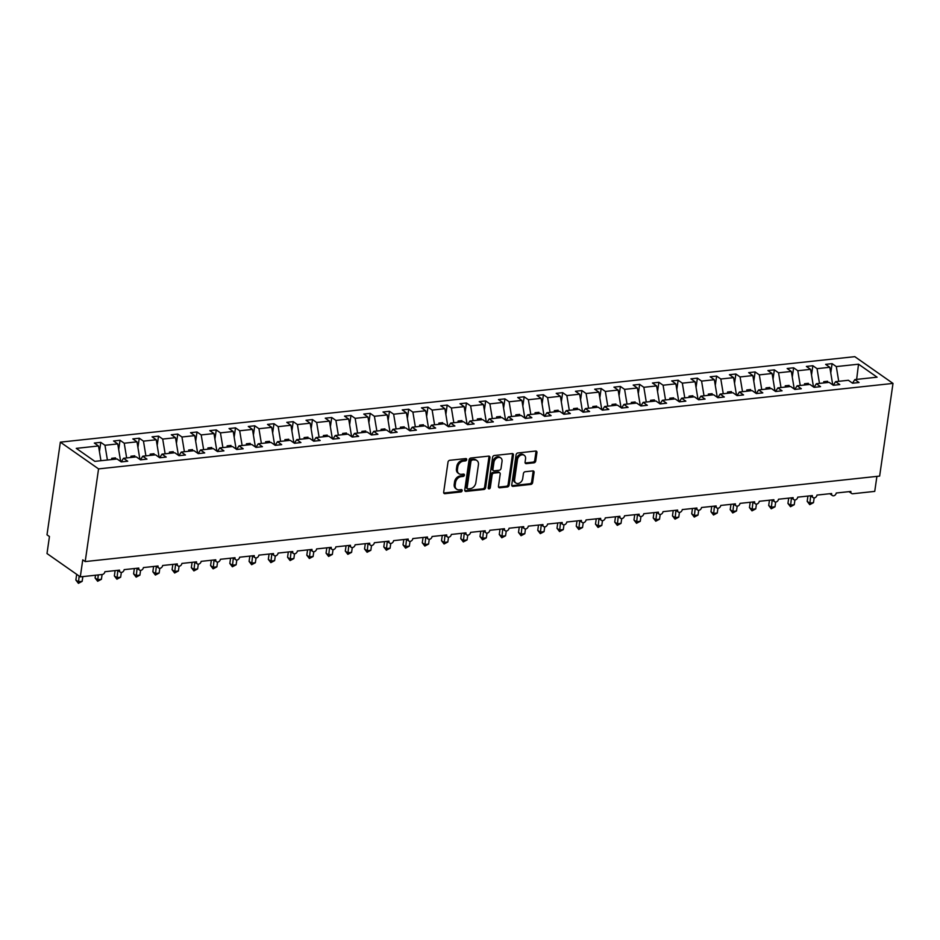 <?xml version="1.0" encoding="UTF-8"?>
<svg xmlns="http://www.w3.org/2000/svg" width="940" height="940" viewBox="0 0 940 940"><rect width="100%" height="100%" fill="white"/><g stroke="black" fill="none" stroke-linecap="round" stroke-linejoin="round"><path stroke-width="1.41" d="M466.698 459.625A1.269 0.964 125 0 0 465.817 458.567L449.755 460.295A1.81 1.375 125 0 0 448.004 462.128L443.68 492.172A1.81 1.375 125 0 0 444.949 493.676L461 491.949A1.269 0.964 125 0 0 461.34 489.611L459.261 489.834A5.781 4.395 125 0 1 456.711 489.235A5.781 4.395 125 0 1 455.195 485.017L455.559 482.514A5.781 4.395 125 0 1 461.164 476.651L463.244 476.427A1.269 0.964 125 0 0 463.573 474.089L461.505 474.312A5.781 4.395 125 0 1 458.955 473.713A5.781 4.395 125 0 1 457.428 469.495L457.792 466.992A5.781 4.395 125 0 1 463.397 461.129L465.476 460.906A1.269 0.964 125 0 0 466.698 459.625M458.955 473.713L457.968 473.02A5.781 4.395 125 0 1 456.452 468.802L456.816 466.299A5.781 4.395 125 0 1 462.421 460.447L464.501 460.212A1.269 0.964 125 0 0 465.723 458.579M443.762 492.995A1.81 1.375 125 0 0 443.962 492.995L460.024 491.268A1.269 0.964 125 0 0 461.246 489.623M456.711 489.235L455.736 488.553A5.781 4.395 125 0 1 454.22 484.335L454.572 481.832A5.781 4.395 125 0 1 460.189 475.969L462.257 475.746A1.269 0.964 125 0 0 463.49 474.101M533.979 462.821A1.81 1.375 125 0 0 535.73 460.988L536.94 452.551A1.81 1.375 125 0 0 535.671 451.047L517.834 452.974A1.81 1.375 125 0 0 516.084 454.796L511.76 484.852A1.81 1.375 125 0 0 513.029 486.356L530.865 484.429A1.81 1.375 125 0 0 532.616 482.608L534.085 472.421A1.81 1.375 125 0 0 532.804 470.916L525.178 471.739A1.81 1.375 125 0 0 523.427 473.572L522.699 478.613A4.829 3.678 125 0 1 519.996 482.784A4.829 3.678 125 0 1 515.884 483.007A4.829 3.678 125 0 1 514.615 479.482L517.458 459.707A4.829 3.678 125 0 1 520.161 455.536A4.829 3.678 125 0 1 524.273 455.312A4.829 3.678 125 0 1 525.554 458.838L525.072 462.128A1.81 1.375 125 0 0 526.341 463.643L533.979 462.821L532.992 462.128A1.81 1.375 125 0 0 534.743 460.306L535.965 451.87A1.81 1.375 125 0 0 535.87 451.047M98.559 468.896L893 383.414L854.801 356.66L60.36 442.153L98.559 468.896L85.199 561.58L82.755 559.864L80.3 576.866L102.237 574.505A2.761 2.103 -55 0 0 104.916 571.708L119.544 570.134A2.761 2.103 125 0 0 120.273 572.143A2.761 2.103 125 0 0 122.623 572.014A2.761 2.103 125 0 0 124.162 569.64L138.791 568.066A2.761 2.103 125 0 0 139.519 570.075A2.761 2.103 125 0 0 141.869 569.946A2.761 2.103 125 0 0 143.409 567.572L158.037 565.998A2.761 2.103 125 0 0 158.754 568.007A2.761 2.103 125 0 0 161.116 567.878A2.761 2.103 125 0 0 162.655 565.492L177.284 563.918A2.761 2.103 125 0 0 178.001 565.939A2.761 2.103 125 0 0 180.351 565.81A2.761 2.103 125 0 0 181.902 563.424L196.53 561.85A2.761 2.103 125 0 0 197.247 563.859A2.761 2.103 125 0 0 199.597 563.73A2.761 2.103 125 0 0 201.148 561.356L215.765 559.782A2.761 2.103 125 0 0 216.494 561.791A2.761 2.103 125 0 0 218.844 561.662A2.761 2.103 125 0 0 220.395 559.288L235.012 557.714A2.761 2.103 125 0 0 235.74 559.723A2.761 2.103 125 0 0 238.09 559.594A2.761 2.103 125 0 0 239.63 557.209L254.258 555.634A2.761 2.103 125 0 0 254.987 557.655A2.761 2.103 125 0 0 257.337 557.526A2.761 2.103 125 0 0 258.876 555.14L273.505 553.566A2.761 2.103 125 0 0 274.233 555.575A2.761 2.103 125 0 0 276.583 555.446A2.761 2.103 125 0 0 278.123 553.072L292.751 551.498A2.761 2.103 125 0 0 293.48 553.507A2.761 2.103 125 0 0 295.83 553.378A2.761 2.103 125 0 0 297.369 551.005L311.998 549.43A2.761 2.103 125 0 0 312.726 551.439A2.761 2.103 125 0 0 315.076 551.31A2.761 2.103 125 0 0 316.615 548.925L331.244 547.35A2.761 2.103 125 0 0 331.973 549.371A2.761 2.103 125 0 0 334.323 549.242A2.761 2.103 125 0 0 335.862 546.857L350.491 545.282A2.761 2.103 125 0 0 351.207 547.303A2.761 2.103 125 0 0 353.569 547.162A2.761 2.103 125 0 0 355.109 544.789L369.737 543.214A2.761 2.103 125 0 0 370.454 545.223A2.761 2.103 125 0 0 372.804 545.094A2.761 2.103 125 0 0 374.355 542.721L388.972 541.146A2.761 2.103 125 0 0 389.701 543.155A2.761 2.103 125 0 0 392.051 543.026A2.761 2.103 125 0 0 393.602 540.641L408.219 539.067A2.761 2.103 125 0 0 408.947 541.087A2.761 2.103 125 0 0 411.297 540.958A2.761 2.103 125 0 0 412.836 538.573L427.465 536.999A2.761 2.103 125 0 0 428.194 539.019A2.761 2.103 125 0 0 430.544 538.879A2.761 2.103 125 0 0 432.083 536.505L446.712 534.931A2.761 2.103 125 0 0 447.44 536.94A2.761 2.103 125 0 0 449.79 536.811A2.761 2.103 125 0 0 451.329 534.437L465.958 532.863A2.761 2.103 125 0 0 466.687 534.872A2.761 2.103 125 0 0 469.037 534.743A2.761 2.103 125 0 0 470.576 532.357L485.204 530.783A2.761 2.103 125 0 0 485.933 532.804A2.761 2.103 125 0 0 488.283 532.674A2.761 2.103 125 0 0 489.822 530.289L504.451 528.715A2.761 2.103 125 0 0 505.18 530.736A2.761 2.103 125 0 0 507.53 530.595A2.761 2.103 125 0 0 509.069 528.221L523.697 526.647A2.761 2.103 125 0 0 524.414 528.656A2.761 2.103 125 0 0 526.776 528.527A2.761 2.103 125 0 0 528.315 526.153L542.944 524.579A2.761 2.103 125 0 0 543.661 526.588A2.761 2.103 125 0 0 546.011 526.459A2.761 2.103 125 0 0 547.562 524.073L562.191 522.499A2.761 2.103 125 0 0 562.907 524.52A2.761 2.103 125 0 0 565.257 524.391A2.761 2.103 125 0 0 566.808 522.005L581.425 520.431A2.761 2.103 125 0 0 582.154 522.452A2.761 2.103 125 0 0 584.504 522.311A2.761 2.103 125 0 0 586.055 519.938L600.672 518.363A2.761 2.103 125 0 0 601.4 520.372A2.761 2.103 125 0 0 603.75 520.243A2.761 2.103 125 0 0 605.289 517.87L619.918 516.295A2.761 2.103 125 0 0 620.647 518.304A2.761 2.103 125 0 0 622.997 518.175A2.761 2.103 125 0 0 624.536 515.79L639.165 514.215A2.761 2.103 125 0 0 639.893 516.236A2.761 2.103 125 0 0 642.243 516.107A2.761 2.103 125 0 0 643.783 513.722L658.411 512.147A2.761 2.103 125 0 0 659.14 514.168A2.761 2.103 125 0 0 661.49 514.027A2.761 2.103 125 0 0 663.029 511.654L677.658 510.079A2.761 2.103 125 0 0 678.386 512.089A2.761 2.103 125 0 0 680.736 511.959A2.761 2.103 125 0 0 682.275 509.586L696.904 508.011A2.761 2.103 125 0 0 697.633 510.021A2.761 2.103 125 0 0 699.983 509.891A2.761 2.103 125 0 0 701.522 507.506L716.151 505.943A2.761 2.103 125 0 0 716.868 507.953A2.761 2.103 125 0 0 719.229 507.823A2.761 2.103 125 0 0 720.769 505.438L735.397 503.863A2.761 2.103 125 0 0 736.114 505.885A2.761 2.103 125 0 0 738.464 505.744A2.761 2.103 125 0 0 740.015 503.37L754.632 501.796A2.761 2.103 125 0 0 755.361 503.805A2.761 2.103 125 0 0 757.711 503.676A2.761 2.103 125 0 0 759.261 501.302L773.879 499.728A2.761 2.103 125 0 0 774.607 501.737A2.761 2.103 125 0 0 776.957 501.608A2.761 2.103 125 0 0 778.496 499.222L793.125 497.66A2.761 2.103 125 0 0 793.854 499.669A2.761 2.103 125 0 0 796.204 499.539A2.761 2.103 125 0 0 797.743 497.154L812.371 495.58A2.761 2.103 125 0 0 813.1 497.601A2.761 2.103 125 0 0 815.45 497.46A2.761 2.103 125 0 0 816.989 495.086L831.618 493.512A2.761 2.103 125 0 0 832.346 495.521A2.761 2.103 125 0 0 834.697 495.392A2.761 2.103 125 0 0 836.236 493.018L850.865 491.444A2.761 2.103 125 0 0 851.593 493.453A2.761 2.103 125 0 0 852.803 493.747L874.741 491.385L876.903 476.392M893 383.414L879.64 476.087L85.199 561.58M489.94 457.615A1.81 1.375 125 0 0 488.671 456.112L470.834 458.027A1.81 1.375 125 0 0 469.084 459.86L464.76 489.905A1.81 1.375 125 0 0 466.029 491.409L483.865 489.493A1.81 1.375 125 0 0 485.616 487.66L489.94 457.615L488.964 456.934A1.81 1.375 125 0 0 488.871 456.1M494.334 455.501L512.171 453.574A1.81 1.375 125 0 1 513.44 455.089L509.116 485.134A1.81 1.375 125 0 1 507.365 486.967L499.728 487.789A1.81 1.375 125 0 1 498.459 486.274L500.209 474.089A1.81 1.375 125 0 0 498.94 472.585L493.876 473.126A1.81 1.375 125 0 0 492.125 474.959L490.304 487.649A1.269 0.964 125 0 1 488.189 487.872L492.584 457.334A1.81 1.375 125 0 1 494.334 455.501M99.44 451.647L100.78 442.352L94.317 443.046L98.5 445.971L76.269 448.368L94.834 461.364L117.065 458.978L121.248 461.904L127.723 461.211L123.528 458.274L136.312 456.899L140.495 459.836L146.969 459.143L142.774 456.206L155.558 454.831L159.741 457.768L166.204 457.063L162.021 454.138L174.805 452.763L178.988 455.689L185.45 454.995L181.267 452.07L194.051 450.695L198.234 453.62L204.697 452.927L200.514 449.99L213.298 448.615L217.481 451.553L223.943 450.859L219.76 447.922L232.533 446.547L236.727 449.485L243.19 448.78L239.007 445.854L251.779 444.479L255.974 447.405L262.436 446.712L258.253 443.786L271.026 442.411L275.22 445.337L281.683 444.644L277.5 441.706L290.272 440.331L294.455 443.269L300.929 442.576L296.735 439.638L309.519 438.263L313.702 441.201L320.176 440.496L315.981 437.57L328.765 436.195L332.948 439.121L339.422 438.428L335.228 435.502L348.012 434.127L352.195 437.053L358.657 436.36L354.474 433.422L367.258 432.048L371.441 434.985L377.904 434.292L373.721 431.354L386.505 429.98L390.688 432.917L397.15 432.212L392.967 429.286L405.739 427.912L409.934 430.837L416.397 430.144L412.214 427.218L424.986 425.844L429.18 428.769L435.643 428.076L431.46 425.139L444.232 423.764L448.427 426.701L454.889 426.008L450.707 423.071L463.479 421.696L467.662 424.633L474.136 423.928L469.941 421.003L482.725 419.628L486.908 422.554L493.382 421.86L489.188 418.935L501.972 417.56L506.155 420.486L512.629 419.792L508.434 416.855L521.218 415.48L525.401 418.418L531.876 417.724L527.681 414.787L540.465 413.412L544.648 416.349L551.11 415.645L546.927 412.719L559.711 411.344L563.894 414.27L570.357 413.577L566.174 410.651L578.958 409.276L583.141 412.202L589.603 411.509L585.42 408.571L598.192 407.196L602.387 410.134L608.85 409.44L604.667 406.503L617.439 405.128L621.634 408.066L628.096 407.373L623.913 404.435L636.686 403.06L640.88 405.986L647.343 405.293L643.16 402.367L655.932 400.992L660.115 403.918L666.589 403.225L662.394 400.287L675.178 398.913L679.361 401.85L685.836 401.157L681.641 398.219L694.425 396.845L698.608 399.782L705.082 399.089L700.888 396.151L713.672 394.777L717.855 397.714L724.317 397.009L720.134 394.083L732.918 392.709L737.101 395.634L743.564 394.941L739.38 392.015L752.164 390.629L756.348 393.566L762.81 392.873L758.627 389.936L771.399 388.561L775.594 391.498L782.057 390.805L777.874 387.868L790.646 386.493L794.841 389.43L801.303 388.725L797.12 385.799L809.892 384.425L814.087 387.351L820.55 386.657L816.366 383.731L829.139 382.357L833.322 385.282L839.796 384.589L835.601 381.652L848.385 380.277L852.568 383.214L859.043 382.521L854.848 379.584L852.51 383.168M835.601 381.652L833.263 385.236M816.366 383.731L814.016 387.304M797.12 385.799L794.77 389.383M777.874 387.868L775.524 391.451M758.627 389.936L756.277 393.519M739.38 392.015L737.03 395.587M720.134 394.083L717.796 397.667M700.888 396.151L698.549 399.735M681.641 398.219L679.303 401.803M662.394 400.287L660.056 403.871M643.16 402.367L640.81 405.951M623.913 404.435L621.563 408.019M604.667 406.503L602.317 410.087M585.42 408.571L583.07 412.155M566.174 410.651L563.824 414.235M546.927 412.719L544.577 416.303M527.681 414.787L525.343 418.37M508.434 416.855L506.096 420.439M489.188 418.935L486.849 422.518M469.941 421.003L467.603 424.586M450.707 423.071L448.356 426.654M431.46 425.139L429.11 428.722M412.214 427.218L409.863 430.79M392.967 429.286L390.617 432.87M373.721 431.354L371.37 434.938M354.474 433.422L352.136 437.006M335.228 435.502L332.889 439.074M315.981 437.57L313.643 441.154M296.735 439.638L294.396 443.222M277.5 441.706L275.15 445.29M258.253 443.786L255.903 447.358M239.007 445.854L236.657 449.438M219.76 447.922L217.41 451.505M200.514 449.99L198.164 453.574M181.267 452.07L178.917 455.642M162.021 454.138L159.683 457.721M142.774 456.206L140.436 459.789M830.76 372.957L832.1 363.651L825.637 364.356L829.82 367.281L817.048 368.656L819.48 383.391M832.734 384.871L829.82 367.281M811.514 375.025L812.865 365.731L806.391 366.424L810.586 369.349L797.802 370.724L800.234 385.459M813.488 386.939L810.586 369.349M792.279 377.093L793.618 367.798L787.144 368.492L791.339 371.429L778.555 372.804L780.999 387.527M794.241 389.007L791.339 371.429M773.033 379.173L774.372 369.866L767.898 370.56L772.093 373.497L759.309 374.872L761.752 389.606M774.995 391.075L772.093 373.497M753.786 381.24L755.125 371.935L748.663 372.639L752.846 375.565L740.062 376.94L742.506 391.674M755.748 393.155L752.846 375.565M734.539 383.309L735.879 374.014L729.417 374.707L733.6 377.633L720.816 379.008L723.26 393.743M736.514 395.223L733.6 377.633M715.293 385.377L716.633 376.082L710.17 376.776L714.353 379.713L701.581 381.088L704.013 395.811M717.267 397.291L714.353 379.713M696.047 387.456L697.386 378.15L690.923 378.844L695.107 381.781L682.334 383.156L684.766 397.89M698.02 399.359L695.107 381.781M676.8 389.524L678.139 380.218L671.677 380.912L675.86 383.849L663.088 385.224L665.52 399.958M678.774 401.439L675.86 383.849M657.553 391.592L658.893 382.286L652.431 382.991L656.614 385.917L643.841 387.292L646.274 402.026M659.527 403.507L656.614 385.917M638.307 393.66L639.647 384.366L633.184 385.059L637.367 387.997L624.595 389.372L627.027 404.094M640.281 405.575L637.367 387.997M619.061 395.74L620.412 386.434L613.938 387.127L618.132 390.065L605.348 391.44L607.78 406.174M621.034 407.643L618.132 390.065M599.826 397.808L601.165 388.502L594.691 389.195L598.886 392.133L586.102 393.507L588.546 408.242M601.788 409.723L598.886 392.133M580.579 399.876L581.919 390.57L575.445 391.275L579.639 394.201L566.855 395.576L569.299 410.31M582.542 411.791L579.639 394.201M561.333 401.944L562.672 392.65L556.21 393.343L560.393 396.269L547.609 397.655L550.053 412.378M563.307 413.859L560.393 396.269M542.086 404.024L543.426 394.718L536.963 395.411L541.146 398.349L528.362 399.723L530.806 414.458M544.06 415.927L541.146 398.349M522.84 406.092L524.179 396.786L517.717 397.479L521.9 400.416L509.128 401.791L511.56 416.526M524.814 418.006L521.9 400.416M503.593 408.16L504.933 398.854L498.47 399.559L502.653 402.485L489.881 403.859L492.313 418.594M505.567 420.074L502.653 402.485M484.347 410.228L485.686 400.934L479.224 401.627L483.407 404.553L470.635 405.927L473.067 420.662M486.321 422.142L483.407 404.553M465.1 412.308L466.44 403.002L459.977 403.695L464.16 406.632L451.388 408.007L453.82 422.741M467.074 424.21L464.16 406.632M445.854 414.376L447.205 405.07L440.731 405.763L444.926 408.7L432.142 410.075L434.574 424.81M447.828 426.29L444.926 408.7M426.619 416.444L427.959 407.137L421.484 407.843L425.679 410.768L412.895 412.143L415.339 426.878M428.581 428.358L425.679 410.768M407.373 418.512L408.712 409.217L402.238 409.911L406.433 412.836L393.649 414.211L396.093 428.946M409.335 430.426L406.433 412.836M388.126 420.591L389.465 411.285L383.003 411.978L387.186 414.916L374.402 416.291L376.846 431.025M390.088 432.494L387.186 414.916M368.88 422.659L370.219 413.353L363.757 414.047L367.94 416.984L355.156 418.359L357.599 433.093M370.853 434.574L367.94 416.984M349.633 424.727L350.973 415.421L344.51 416.126L348.693 419.052L335.909 420.427L338.353 435.161M351.607 436.642L348.693 419.052M330.387 426.795L331.726 417.501L325.264 418.194L329.447 421.12L316.674 422.495L319.106 437.229M332.361 438.71L329.447 421.12M311.14 428.875L312.48 419.569L306.017 420.262L310.2 423.2L297.428 424.575L299.86 439.309M313.114 440.778L310.2 423.2M291.894 430.943L293.233 421.637L286.771 422.33L290.954 425.268L278.181 426.643L280.613 441.377M293.868 442.858L290.954 425.268M272.647 433.011L273.987 423.705L267.524 424.41L271.707 427.336L258.935 428.711L261.367 443.445M274.621 444.926L271.707 427.336M253.4 435.079L254.752 425.785L248.278 426.478L252.472 429.404L239.688 430.779L242.121 445.513M255.375 446.994L252.472 429.404M234.166 437.159L235.505 427.853L229.031 428.546L233.226 431.484L220.442 432.858L222.886 447.581M236.128 449.062L233.226 431.484M214.919 439.227L216.259 429.921L209.785 430.614L213.979 433.552L201.195 434.926L203.639 449.661M216.882 451.141L213.979 433.552M195.673 441.295L197.012 431.989L190.55 432.694L194.733 435.62L181.949 436.994L184.393 451.729M197.647 453.209L194.733 435.62M176.426 443.363L177.766 434.069L171.303 434.762L175.486 437.688L162.702 439.062L165.146 453.797M178.4 455.277L175.486 437.688M157.18 445.443L158.519 436.137L152.057 436.83L156.24 439.767L143.468 441.142L145.9 455.865M159.154 457.345L156.24 439.767M137.933 447.511L139.273 438.204L132.81 438.898L136.993 441.835L124.221 443.21L126.653 457.945M139.907 459.413L136.993 441.835M118.687 449.579L120.026 440.272L113.564 440.978L117.747 443.903L104.975 445.278L100.78 442.352M120.661 461.493L117.747 443.903M123.528 458.274L121.19 461.857M100.944 460.706L98.5 445.971M80.3 576.866L47 553.543L49.456 536.54L47 534.825L60.36 442.153M838.727 381.323L836.295 366.588L832.1 363.651M812.865 365.731L817.048 368.656M793.618 367.798L797.802 370.724M774.372 369.866L778.555 372.804M755.125 371.935L759.309 374.872M735.879 374.014L740.062 376.94M716.633 376.082L720.816 379.008M697.386 378.15L701.581 381.088M678.139 380.218L682.334 383.156M658.893 382.286L663.088 385.224M639.647 384.366L643.841 387.292M620.412 386.434L624.595 389.372M601.165 388.502L605.348 391.44M581.919 390.57L586.102 393.507M562.672 392.65L566.855 395.576M543.426 394.718L547.609 397.655M524.179 396.786L528.362 399.723M504.933 398.854L509.128 401.791M485.686 400.934L489.881 403.859M466.44 403.002L470.635 405.927M447.205 405.07L451.388 408.007M427.959 407.137L432.142 410.075M408.712 409.217L412.895 412.143M389.465 411.285L393.649 414.211M370.219 413.353L374.402 416.291M350.973 415.421L355.156 418.359M331.726 417.501L335.909 420.427M312.48 419.569L316.674 422.495M293.233 421.637L297.428 424.575M273.987 423.705L278.181 426.643M254.752 425.785L258.935 428.711M235.505 427.853L239.688 430.779M216.259 429.921L220.442 432.858M197.012 431.989L201.195 434.926M177.766 434.069L181.949 436.994M158.519 436.137L162.702 439.062M139.273 438.204L143.468 441.142M120.026 440.272L124.221 443.21M856.634 379.396L858.525 364.191L836.295 366.588M858.525 364.191L877.091 377.187L854.848 379.584M827.799 382.498L827.6 381.264L823.745 381.675L823.945 382.909M808.553 384.566L808.353 383.332L804.499 383.743L804.699 384.977M789.306 386.634L789.107 385.4L785.252 385.811L785.464 387.057M770.06 388.714L769.86 387.468L766.006 387.891L766.218 389.125M750.813 390.781L750.614 389.548L746.76 389.959L746.971 391.193M731.567 392.849L731.367 391.616L727.513 392.027L727.725 393.261M712.332 394.918L712.12 393.684L708.278 394.095L708.478 395.34M693.086 396.997L692.874 395.752L689.032 396.175L689.232 397.409M673.839 399.065L673.627 397.832L669.785 398.243L669.985 399.477M654.593 401.133L654.381 399.899L650.539 400.311L650.739 401.545M635.346 403.201L635.146 401.968L631.292 402.379L631.492 403.613M616.1 405.269L615.9 404.036L612.046 404.459L612.245 405.692M596.853 407.349L596.653 406.115L592.799 406.527L593.011 407.76M577.606 409.417L577.407 408.183L573.553 408.595L573.764 409.828M558.36 411.485L558.16 410.251L554.306 410.663L554.518 411.896M539.114 413.553L538.914 412.319L535.072 412.742L535.271 413.976M519.879 415.633L519.667 414.399L515.825 414.81L516.025 416.044M500.632 417.701L500.421 416.467L496.579 416.878L496.778 418.112M481.386 419.769L481.174 418.535L477.332 418.946L477.532 420.18M462.139 421.837L461.94 420.603L458.086 421.026L458.285 422.26M442.893 423.916L442.693 422.683L438.839 423.094L439.039 424.328M423.646 425.985L423.447 424.751L419.593 425.162L419.804 426.396M404.4 428.053L404.2 426.819L400.346 427.23L400.558 428.464M385.153 430.12L384.954 428.887L381.099 429.31L381.311 430.544M365.907 432.2L365.707 430.966L361.853 431.378L362.065 432.612M346.672 434.268L346.461 433.035L342.618 433.446L342.818 434.68M327.426 436.336L327.214 435.103L323.372 435.514L323.572 436.748M308.179 438.404L307.968 437.171L304.125 437.594L304.325 438.827M288.933 440.484L288.721 439.25L284.879 439.662L285.079 440.895M269.686 442.552L269.486 441.318L265.632 441.73L265.832 442.963M250.439 444.62L250.24 443.386L246.386 443.798L246.586 445.031M231.193 446.688L230.993 445.454L227.139 445.877L227.351 447.111M211.947 448.768L211.747 447.534L207.893 447.945L208.104 449.179M192.7 450.836L192.5 449.602L188.646 450.013L188.858 451.247M173.454 452.904L173.254 451.67L169.4 452.081L169.611 453.315M154.219 454.972L154.007 453.738L150.165 454.149L150.365 455.395M134.972 457.052L134.761 455.806L130.918 456.229L131.118 457.463M115.726 459.12L115.514 457.886L111.672 458.297L111.872 459.531M107.407 460.013L104.975 445.278M115.338 459.155L115.514 457.886M134.585 457.087L134.761 455.806M153.831 455.019L154.007 453.738M173.066 452.951L173.254 451.67M192.312 450.871L192.5 449.602M211.559 448.803L211.747 447.534M230.805 446.735L230.993 445.454M250.052 444.667L250.24 443.386M269.298 442.587L269.486 441.318M288.545 440.519L288.721 439.25M307.791 438.451L307.968 437.171M327.038 436.383L327.214 435.103M346.272 434.304L346.461 433.035M365.519 432.236L365.707 430.966M384.765 430.168L384.954 428.887M404.012 428.099L404.2 426.819M423.259 426.02L423.447 424.751M442.505 423.952L442.693 422.683M461.752 421.884L461.94 420.603M480.998 419.816L481.174 418.535M500.245 417.736L500.421 416.467M519.491 415.668L519.667 414.399M538.726 413.6L538.914 412.319M557.972 411.532L558.16 410.251M577.219 409.464L577.407 408.183M596.465 407.384L596.653 406.115M615.712 405.316L615.9 404.036M634.958 403.248L635.146 401.968M654.205 401.18L654.381 399.899M673.451 399.101L673.627 397.832M692.698 397.032L692.874 395.752M711.933 394.964L712.12 393.684M731.179 392.897L731.367 391.616M750.425 390.817L750.614 389.548M769.672 388.749L769.86 387.468M788.918 386.681L789.107 385.4M808.165 384.613L808.353 383.332M827.411 382.533L827.6 381.264M464.842 490.727A1.81 1.375 125 0 0 465.053 490.727L482.878 488.8A1.81 1.375 125 0 0 484.629 486.979L488.964 456.934M472.162 460.189A1.269 0.964 125 0 0 470.94 461.47L467.133 487.837A1.269 0.964 125 0 0 468.026 488.894L470.223 488.659A5.781 4.395 125 0 0 475.828 482.796L478.425 464.771A5.781 4.395 125 0 0 476.909 460.553A5.781 4.395 125 0 0 474.359 459.954L471.187 459.495A1.269 0.964 125 0 0 469.965 460.776L470.94 461.47M467.474 488.765L466.487 488.072A1.269 0.964 125 0 1 466.158 487.155L469.965 460.776M476.909 460.553L475.922 459.872A5.781 4.395 125 0 0 473.372 459.261L474.359 459.954M471.187 459.495L473.372 459.261M498.541 487.108A1.81 1.375 125 0 0 498.752 487.096L506.378 486.274A1.81 1.375 125 0 0 508.129 484.441L512.465 454.396A1.81 1.375 125 0 0 512.37 453.574M499.739 472.773L498.764 472.091A1.81 1.375 125 0 0 497.965 471.904L492.901 472.444A1.81 1.375 125 0 0 491.15 474.277L489.317 486.967L490.304 487.649M488.189 488.236A1.269 0.964 125 0 0 489.317 486.967M502.031 461.446A4.829 3.678 125 0 0 500.762 457.921A4.829 3.678 125 0 0 496.649 458.156A4.829 3.678 125 0 0 493.947 462.315L492.948 469.283A1.81 1.375 125 0 0 494.217 470.799L499.281 470.247A1.81 1.375 125 0 0 501.032 468.414L502.031 461.446M500.762 457.921L499.786 457.24A4.829 3.678 125 0 0 495.674 457.463A4.829 3.678 125 0 0 492.971 461.634L493.947 462.315M493.418 470.599L492.443 469.918A1.81 1.375 125 0 1 491.973 468.602L492.971 461.634M525.166 462.962A1.81 1.375 125 0 0 525.366 462.95L532.992 462.128M524.273 455.312L523.298 454.631A4.829 3.678 125 0 0 519.186 454.854A4.829 3.678 125 0 0 516.483 459.026L517.458 459.707M515.884 483.007L514.909 482.326A4.829 3.678 125 0 1 513.628 478.801L516.483 459.026M511.842 485.674A1.81 1.375 125 0 0 512.053 485.663L529.878 483.748A1.81 1.375 125 0 0 531.629 481.914L533.097 471.739A1.81 1.375 125 0 0 533.015 470.905M76.692 574.34L75.858 580.051L78.314 581.766L82.156 581.355L82.849 576.596M82.156 581.355L78.419 583.341L79.136 576.056M78.419 583.341L75.858 580.051M95.504 575.233L95.105 577.982L97.56 579.698L101.403 579.287L102.096 574.528M101.403 579.287L97.654 581.273L98.242 574.939M97.654 581.273L95.105 577.982M115.115 570.615L114.351 575.914L116.807 577.63L120.649 577.207L121.342 572.448M120.649 577.207L116.901 579.193L117.841 570.439M116.901 579.193L114.351 575.914M134.361 568.536L133.597 573.835L136.053 575.55L139.895 575.139L140.589 570.38M139.895 575.139L136.147 577.125L137.087 568.371M136.147 577.125L133.597 573.835M153.608 566.468L152.844 571.767L155.288 573.482L159.142 573.071L159.824 568.301M159.142 573.071L155.394 575.057L156.322 566.303M155.394 575.057L152.844 571.767M172.854 564.399L172.091 569.699L174.535 571.414L178.388 571.003L179.07 566.232M178.388 571.003L174.64 572.989L175.569 564.235M174.64 572.989L172.091 569.699M192.101 562.332L191.337 567.631L193.781 569.346L197.635 568.923L198.317 564.164M197.635 568.923L193.887 570.909L194.815 562.167M193.887 570.909L191.337 567.631M211.347 560.252L210.584 565.551L213.028 567.266L216.882 566.855L217.563 562.096M216.882 566.855L213.133 568.841L214.062 560.087M213.133 568.841L210.584 565.551M230.594 558.184L229.83 563.483L232.274 565.198L236.128 564.787L236.809 560.017M236.128 564.787L232.38 566.773L233.308 558.019M232.38 566.773L229.83 563.483M249.829 556.116L249.077 561.415L251.52 563.13L255.363 562.719L256.056 557.949M255.363 562.719L251.626 564.705L252.555 555.951M251.626 564.705L249.077 561.415M269.075 554.048L268.311 559.347L270.767 561.062L274.609 560.639L275.303 555.881M274.609 560.639L270.861 562.625L271.801 553.883M270.861 562.625L268.311 559.347M288.322 551.968L287.558 557.267L290.014 558.983L293.856 558.572L294.549 553.813M293.856 558.572L290.108 560.557L291.048 551.803M290.108 560.557L287.558 557.267M307.568 549.9L306.804 555.199L309.26 556.915L313.102 556.504L313.796 551.733M313.102 556.504L309.354 558.489L310.294 549.736M309.354 558.489L306.804 555.199M326.815 547.832L326.051 553.131L328.495 554.847L332.349 554.436L333.03 549.665M332.349 554.436L328.601 556.421L329.541 547.668M328.601 556.421L326.051 553.131M346.061 545.764L345.297 551.063L347.741 552.779L351.595 552.356L352.277 547.597M351.595 552.356L347.847 554.341L348.775 545.6M347.847 554.341L345.297 551.063M365.308 543.684L364.544 548.984L366.988 550.699L370.842 550.288L371.523 545.529M370.842 550.288L367.094 552.274L368.022 543.52M367.094 552.274L364.544 548.984M384.554 541.616L383.79 546.915L386.234 548.631L390.088 548.22L390.77 543.461M390.088 548.22L386.34 550.206L387.268 541.452M386.34 550.206L383.79 546.915M403.801 539.548L403.037 544.847L405.481 546.563L409.335 546.152L410.016 541.381M409.335 546.152L405.587 548.138L406.515 539.384M405.587 548.138L403.037 544.847M423.047 537.48L422.283 542.779L424.727 544.495L428.581 544.072L429.263 539.313M428.581 544.072L424.833 546.058L425.761 537.316M424.833 546.058L422.283 542.779M442.282 535.401L441.518 540.7L443.974 542.415L447.816 542.004L448.509 537.245M447.816 542.004L444.079 543.99L445.008 535.236M444.079 543.99L441.518 540.7M461.528 533.332L460.764 538.632L463.22 540.347L467.062 539.936L467.756 535.177M467.062 539.936L463.314 541.922L464.254 533.168M463.314 541.922L460.764 538.632M480.775 531.264L480.011 536.564L482.467 538.279L486.309 537.868L487.002 533.097M486.309 537.868L482.561 539.854L483.501 531.1M482.561 539.854L480.011 536.564M500.021 529.197L499.257 534.496L501.713 536.211L505.555 535.788L506.249 531.029M505.555 535.788L501.807 537.774L502.747 529.032M501.807 537.774L499.257 534.496M519.268 527.117L518.504 532.416L520.948 534.131L524.802 533.72L525.484 528.962M524.802 533.72L521.054 535.706L521.982 526.952M521.054 535.706L518.504 532.416M538.514 525.049L537.751 530.348L540.195 532.063L544.048 531.652L544.73 526.894M544.048 531.652L540.3 533.638L541.229 524.884M540.3 533.638L537.751 530.348M557.761 522.981L556.997 528.28L559.441 529.995L563.295 529.584L563.976 524.814M563.295 529.584L559.547 531.57L560.475 522.816M559.547 531.57L556.997 528.28M577.007 520.913L576.244 526.212L578.688 527.928L582.542 527.505L583.223 522.746M582.542 527.505L578.793 529.49L579.721 520.748M578.793 529.49L576.244 526.212M596.254 518.845L595.49 524.144L597.934 525.848L601.788 525.437L602.47 520.678M601.788 525.437L598.04 527.422L598.968 518.668M598.04 527.422L595.49 524.144M615.5 516.765L614.736 522.064L617.181 523.78L621.023 523.369L621.716 518.61M621.023 523.369L617.286 525.354L618.215 516.601M617.286 525.354L614.736 522.064M634.735 514.697L633.971 519.996L636.427 521.712L640.269 521.301L640.962 516.53M640.269 521.301L636.521 523.286L637.461 514.533M636.521 523.286L633.971 519.996M653.982 512.629L653.218 517.928L655.673 519.644L659.516 519.221L660.209 514.462M659.516 519.221L655.768 521.207L656.707 512.465M655.768 521.207L653.218 517.928M673.228 510.561L672.464 515.86L674.92 517.564L678.762 517.153L679.456 512.394M678.762 517.153L675.014 519.139L675.954 510.385M675.014 519.139L672.464 515.86M692.475 508.481L691.711 513.78L694.155 515.496L698.009 515.085L698.69 510.326M698.009 515.085L694.261 517.071L695.201 508.317M694.261 517.071L691.711 513.78M711.721 506.413L710.957 511.713L713.401 513.428L717.255 513.017L717.937 508.246M717.255 513.017L713.507 515.003L714.435 506.249M713.507 515.003L710.957 511.713M730.968 504.345L730.204 509.645L732.648 511.36L736.502 510.949L737.183 506.178M736.502 510.949L732.754 512.935L733.682 504.181M732.754 512.935L730.204 509.645M750.214 502.277L749.45 507.577L751.894 509.292L755.748 508.869L756.43 504.11M755.748 508.869L752 510.855L752.928 502.101M752 510.855L749.45 507.577M769.461 500.197L768.697 505.497L771.141 507.212L774.995 506.801L775.676 502.042M774.995 506.801L771.246 508.787L772.175 500.033M771.246 508.787L768.697 505.497M788.707 498.13L787.943 503.429L790.387 505.144L794.241 504.733L794.923 499.963M794.241 504.733L790.493 506.719L791.421 497.965M790.493 506.719L787.943 503.429M807.942 496.062L807.178 501.361L809.634 503.076L813.476 502.665L814.169 497.895M813.476 502.665L809.74 504.651L810.668 495.897M809.74 504.651L807.178 501.361M462.421 460.447L463.397 461.129M456.816 466.299L457.792 466.992M456.452 468.802L457.428 469.495M462.257 475.746L463.244 476.427M460.189 475.969L461.164 476.651M454.572 481.832L455.559 482.514M454.22 484.335L455.195 485.017M460.024 491.268L461 491.949M443.962 492.995L444.949 493.676M464.501 460.212L465.476 460.906M484.629 486.979L485.616 487.66M482.878 488.8L483.865 489.493M465.053 490.727L466.029 491.409M466.158 487.155L467.133 487.837M512.465 454.396L513.44 455.089M508.129 484.441L509.116 485.134M506.378 486.274L507.365 486.967M498.752 487.096L499.728 487.789M497.965 471.904L498.94 472.585M492.901 472.444L493.876 473.126M491.15 474.277L492.125 474.959M491.973 468.602L492.948 469.283M525.366 462.95L526.341 463.643M513.628 478.801L514.615 479.482M533.097 471.739L534.085 472.421M531.629 481.914L532.616 482.608M529.878 483.748L530.865 484.429M512.053 485.663L513.029 486.356M535.965 451.87L536.94 452.551M534.743 460.306L535.73 460.988M117.676 570.333L120.273 572.143M136.923 568.265L139.519 570.075M156.169 566.197L158.754 568.007M175.416 564.118L178.001 565.939M194.662 562.049L197.247 563.859M213.909 559.981L216.494 561.791M233.155 557.913L235.74 559.723M252.402 555.834L254.987 557.655M271.637 553.766L274.233 555.575M290.883 551.698L293.48 553.507M310.13 549.63L312.726 551.439M329.376 547.55L331.973 549.371M348.623 545.482L351.207 547.303M367.869 543.414L370.454 545.223M387.115 541.346L389.701 543.155M406.362 539.266L408.947 541.087M425.609 537.198L428.194 539.019M444.855 535.13L447.44 536.94M464.09 533.062L466.687 534.872M483.336 530.982L485.933 532.804M502.583 528.914L505.18 530.736M521.829 526.846L524.414 528.656M541.076 524.779L543.661 526.588M560.322 522.711L562.907 524.52M579.569 520.631L582.154 522.452M598.815 518.563L601.4 520.372M618.062 516.495L620.647 518.304M637.297 514.427L639.893 516.236M656.543 512.347L659.14 514.168M675.789 510.279L678.386 512.089M695.036 508.211L697.633 510.021M714.283 506.143L716.868 507.953M733.529 504.063L736.114 505.885M752.775 501.995L755.361 503.805M772.022 499.927L774.607 501.737M791.269 497.859L793.854 499.669M810.515 495.78L813.1 497.601M829.75 493.712L832.346 495.521M848.996 491.644L851.593 493.453"/></g></svg>
